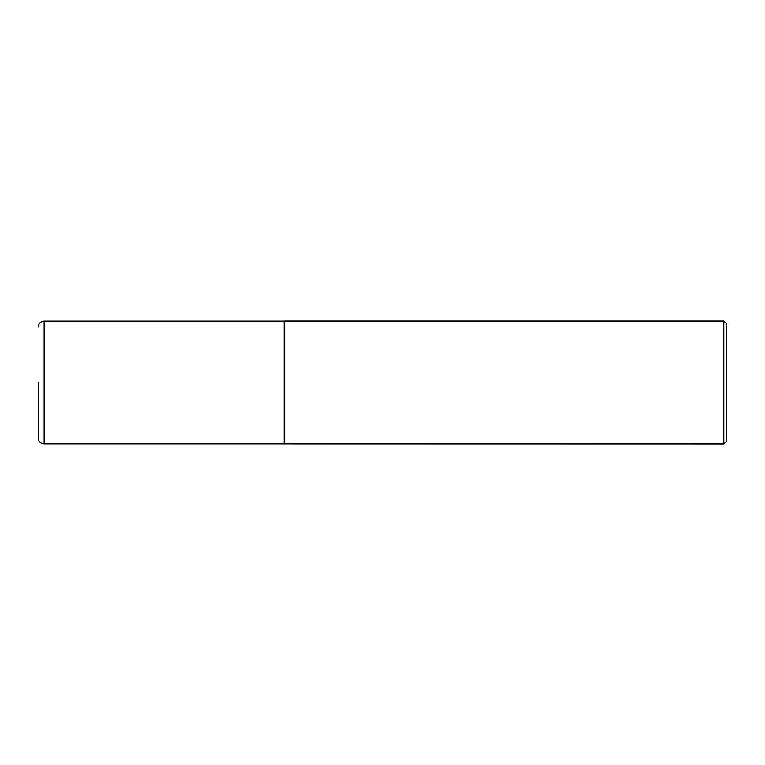 <?xml version="1.0" encoding="UTF-8"?>
<svg xmlns="http://www.w3.org/2000/svg" width="765" height="765" viewBox="0 0 765 765"><rect width="100%" height="100%" fill="white"/><g stroke="black" fill="none" stroke-linecap="round" stroke-linejoin="round"><path stroke-width="1.15" d="M44.15 443.91L284.14 443.91L284.14 321.09L44.15 321.09L44.15 443.91C40.564 443.566 38.604 441.596 38.25 438.01L38.25 382.5M284.494 443.977L284.494 321.023L723.795 321.023L723.795 443.977L284.14 443.91M723.795 321.023L726.75 323.978L726.75 441.023L723.795 443.977M44.15 321.09C40.564 321.434 38.604 323.404 38.25 326.99"/></g></svg>
